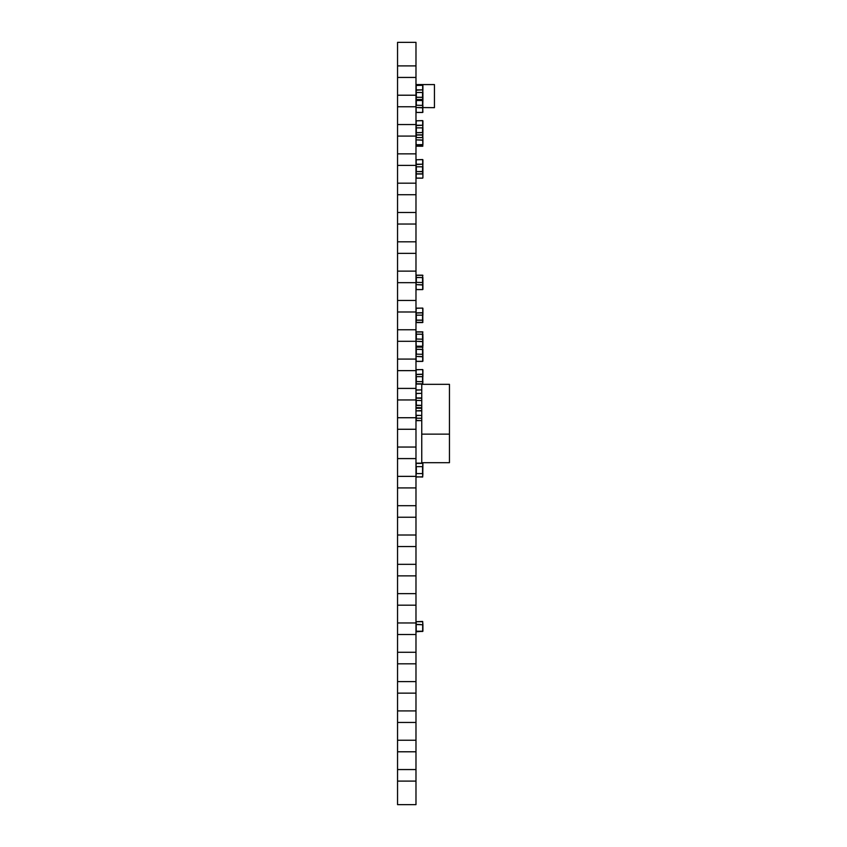 <?xml version="1.0" encoding="UTF-8"?>
<svg xmlns="http://www.w3.org/2000/svg" width="847" height="847" viewBox="0 0 847 847"><rect width="100%" height="100%" fill="white"/><g stroke="black" fill="none" stroke-linecap="round" stroke-linejoin="round"><path stroke-width="1.27" d="M415.983 781.103L397.55 781.103L397.55 804.65L415.983 804.65L415.983 42.35L397.55 42.35L397.55 65.897L415.983 65.897M397.55 781.103L397.55 769.563L415.983 769.563M397.55 769.563L397.55 751.787L415.983 751.787M397.55 751.787L397.55 740.236L415.983 740.236M397.55 740.236L397.55 722.459L415.983 722.459M397.55 722.459L397.55 710.919L415.983 710.919M397.55 710.919L397.55 693.142L415.983 693.142M397.55 693.142L397.55 681.602L415.983 681.602M397.55 681.602L397.55 663.826L415.983 663.826M397.55 663.826L397.55 652.285L415.983 652.285M397.55 652.285L397.55 634.509L415.983 634.509M397.55 634.509L397.55 622.958L415.983 622.958M397.55 622.958L397.55 605.192L415.983 605.192M397.55 605.192L397.55 593.641L415.983 593.641M397.55 593.641L397.55 575.865L415.983 575.865M397.55 575.865L397.55 564.324L415.983 564.324M397.55 564.324L397.55 546.548L415.983 546.548M397.55 546.548L397.55 535.008L415.983 535.008M397.55 535.008L397.55 517.231L415.983 517.231M397.55 517.231L397.55 505.691L415.983 505.691M397.55 505.691L397.55 487.914L415.983 487.914M397.55 487.914L397.55 476.363L415.983 476.363M397.55 476.363L397.55 458.587L415.983 458.587M397.55 458.587L397.55 447.047L415.983 447.047M397.55 447.047L397.55 429.27L415.983 429.27M397.55 429.27L397.55 417.73L415.983 417.73M397.55 417.73L397.55 399.953L415.983 399.953M397.55 399.953L397.55 388.413L415.983 388.413M397.55 388.413L397.55 370.637L415.983 370.637M397.55 370.637L397.55 359.086L415.983 359.086M397.55 359.086L397.55 341.309L415.983 341.309M397.55 341.309L397.55 329.769L415.983 329.769M397.55 329.769L397.55 311.992L415.983 311.992M397.55 311.992L397.55 300.452L415.983 300.452M397.55 300.452L397.55 282.676L415.983 282.676M397.55 282.676L397.55 271.135L415.983 271.135M397.55 271.135L397.55 253.359L415.983 253.359M397.55 253.359L397.55 241.808L415.983 241.808M397.55 241.808L397.55 224.042L415.983 224.042M397.55 224.042L397.55 212.491L415.983 212.491M397.55 212.491L397.55 194.715L415.983 194.715M397.55 194.715L397.55 183.174L415.983 183.174M397.55 183.174L397.55 165.398L415.983 165.398M397.55 165.398L397.55 153.858L415.983 153.858M397.55 153.858L397.55 136.081L415.983 136.081M397.55 136.081L397.55 124.541L415.983 124.541M397.55 124.541L397.55 106.764L415.983 106.764M397.55 106.764L397.55 95.213L415.983 95.213M397.55 95.213L397.55 77.437L415.983 77.437M397.55 77.437L397.55 65.897M415.983 631.788L420.599 631.46M420.599 624.525L415.983 624.398L415.983 621.698L422.674 621.465L422.907 628.156L422.674 621.465L415.983 621.698L422.674 621.465M416.205 624.525L422.907 624.758L416.205 624.525L422.674 624.758L422.674 631.227L416.205 631.227L416.205 624.525L422.907 624.758L422.674 631.46L416.205 631.311M415.983 631.259L422.674 631.46L422.907 624.758L422.907 631.227M415.983 397.285L416.099 405.215L421.753 405.385M415.983 396.957L415.983 394.67L415.983 396.957M416.099 415.475L416.322 418.227L421.753 418.227M421.753 418.302L415.983 418.143L415.983 400.726M421.753 420.588L416.205 420.663L416.205 418.302M415.983 415.856L415.983 415.274L415.983 415.856M422.791 466.633L422.791 473.568L422.907 463.404L422.674 466.633L416.099 466.633L416.099 473.568M415.983 473.568L415.983 476.797L416.205 473.568L422.791 473.568M415.983 463.404L415.983 466.633L416.205 463.404L422.907 463.404M415.983 476.797L422.674 477.03L422.907 473.568M416.205 463.171L422.674 463.171L416.205 463.171M422.674 376.809L422.674 374.194L415.983 374.363L416.205 369.631L415.983 376.65L422.907 376.65L422.907 369.79L422.907 374.363L416.205 374.522L416.205 376.809M422.558 381.626L422.791 376.788L422.674 381.711L415.983 381.542L416.099 376.83L416.322 381.626L422.558 381.626L422.558 376.809M422.674 381.711L422.674 384.062L416.205 384.062L416.205 381.711M422.674 383.987L422.907 381.542M415.983 379.255L415.983 376.968L415.983 379.255M422.791 92.725L422.674 97.373L415.983 97.214L416.099 92.503L416.322 97.299L422.558 97.299L422.791 92.461M422.907 87.749L422.674 85.229L415.983 85.462L422.674 85.293L422.907 90.036L422.907 85.462M422.674 92.482L422.907 90.036L422.674 92.482L416.205 92.482L416.205 90.195L422.674 89.867L422.907 92.312M415.983 92.312L416.205 89.867L416.205 92.482M422.674 97.373L422.674 99.66L416.205 99.66L416.205 97.373M416.099 105.208L415.983 100.497L422.907 100.497L422.907 92.641L422.907 97.214M422.791 167.05L422.674 171.708L415.983 171.539L416.099 166.827L416.322 171.623L422.791 171.465L422.791 166.785M422.907 162.073L422.674 159.554L415.983 159.787L422.674 159.628L422.907 164.36L422.907 159.787M422.674 166.806L422.907 164.36L422.674 166.806L416.205 166.806L416.205 164.519L422.674 164.202L422.907 166.647M415.983 166.647L416.205 164.202L416.205 166.806M422.674 171.708L422.674 173.995L416.205 173.995L416.205 171.708M422.907 166.171L422.907 173.349M422.907 139.162L422.907 141.438M416.099 137.606L415.983 132.852M422.907 138.834L422.791 135.065M415.983 134.26L415.983 138.834M422.907 140.03L422.907 144.604L422.907 140.03L416.205 139.871L422.674 140.189L422.907 144.604L422.907 142.317L422.674 146.245L416.205 146.182L415.983 144.604L416.205 146.245L415.983 137.743M422.791 282.115L422.558 277.541L416.322 277.541L416.099 282.379L416.099 277.71M416.099 282.337L416.205 277.467L422.907 277.625L422.791 282.337M416.205 282.358L415.983 284.804L416.205 282.358L422.907 282.527L422.907 289.378L422.674 282.358M422.907 289.378L422.907 287.091L422.674 289.61L416.205 289.61L415.983 282.527M422.674 277.467L422.674 275.18L416.205 275.18L415.983 277.625M422.907 279.912L422.907 282.199M421.753 398.281L415.983 398.122L416.205 393.389L415.983 400.409L421.753 400.567M421.753 405.469L416.205 405.469M415.983 405.3L415.983 407.587L415.983 405.3M415.983 621.698L415.983 624.398L415.983 621.698M422.791 338.779L422.558 334.205L416.322 334.205L416.099 339.044L416.099 334.374M416.099 339.001L416.205 334.131L422.907 334.29L422.791 339.001M416.205 339.022L415.983 341.468L416.205 339.022L422.907 339.192L422.907 346.042L422.674 339.022M422.907 346.042L422.907 343.755L422.674 346.275L416.205 346.275L415.983 339.192M422.674 334.131L422.674 331.844L416.205 331.844L415.983 334.29M422.907 336.577L422.907 338.864M422.791 349.504L422.791 354.173L422.791 349.504L416.322 349.335L416.099 354.173L416.205 349.26L422.907 349.419L422.791 354.131L422.791 349.504M416.205 354.152L415.983 356.598L416.205 354.152L422.907 354.321L422.907 361.171L422.674 354.152M422.907 361.171L422.907 358.884L422.674 361.404L416.205 361.404L415.983 354.321M422.674 349.26L422.674 346.974L416.205 346.974L415.983 349.419M422.907 351.706L422.907 353.993M421.753 434.13L421.753 462.695L449.45 462.695L449.45 384.337L421.753 384.337L421.753 434.13L449.45 434.13M421.753 408.254L416.205 408.254M422.791 127.876L422.907 135.128M422.674 137.585L416.205 137.585M422.907 130.565L422.907 132.852L422.674 130.332M422.791 128.098L422.791 132.503L422.791 127.823L422.791 132.503L416.322 132.661L416.322 127.855M422.674 132.746L422.907 128.013L422.907 132.587L416.205 132.746L416.099 127.876M416.099 132.503L416.099 127.823L416.322 132.661M422.907 123.111L422.674 120.602L415.983 120.835L422.674 120.666L422.907 125.398L422.907 120.835M422.674 127.855L422.907 125.398L422.674 127.855L416.205 127.855L416.205 125.568L422.674 125.24L422.907 127.685M415.983 127.685L416.205 125.24L416.205 127.855M416.205 135.033L422.674 135.033L416.205 135.033L416.205 132.746M422.674 135.033L422.907 132.587M422.674 315.317L422.674 312.702L415.983 312.871L416.205 308.139L415.983 315.158L422.907 315.158L422.907 308.297L422.907 312.871L416.205 313.03L416.205 315.317M416.099 315.56L416.322 320.134L422.558 320.134L422.791 315.296L422.791 319.965M422.791 315.338L422.674 320.219L416.205 320.219L416.099 315.338M416.099 315.296L416.099 319.965L416.099 315.296M422.674 320.219L422.674 322.569L416.205 322.569L416.205 320.219M422.674 322.495L422.907 320.05M415.983 317.763L415.983 315.476L415.983 317.763M415.983 109.962L416.205 112.482L415.983 107.675L416.205 112.482L422.674 112.482L416.205 112.407L415.983 105.388M422.674 105.229L422.674 112.407L422.907 105.388L416.205 105.229M416.099 104.986L416.322 100.412L422.558 100.412L422.558 105.229M422.791 100.581L422.791 105.25L422.558 100.412M416.205 100.327L416.205 99.66L422.907 99.501L422.791 105.208M415.983 105.07L415.983 102.783L415.983 105.07M415.983 98.21L415.983 100.497L415.983 98.21M415.983 175.636L416.205 178.156L415.983 173.349L416.205 178.156L422.674 178.156L416.205 178.092L416.205 173.995L422.907 173.826L422.907 166.975M416.099 166.785L416.099 171.465M415.983 170.745L415.983 166.171M415.983 84.573L434.447 84.573L434.447 107.664L416.205 107.516L422.674 107.844L422.907 112.249M422.907 624.758L422.674 621.698L416.205 621.698L416.205 624.398M421.753 397.952L416.205 397.952L415.983 390.096L421.753 389.864M416.205 389.938L421.753 389.938M416.322 418.227L416.322 415.506M422.558 466.633L422.558 473.568M422.674 473.568L422.674 476.797L416.205 477.03M416.322 473.568L416.322 466.633M422.791 381.457L422.791 376.788M422.907 376.65L422.674 369.557L415.983 369.79M416.322 381.626L416.322 376.809M422.674 369.631L416.205 369.631L415.983 374.363M422.558 92.482L422.558 97.299M416.099 92.461L416.099 97.13M416.322 97.299L416.322 92.482M422.674 100.327L422.907 99.501L415.983 99.501M422.674 85.293L422.674 89.867L416.205 89.867L416.205 85.293M422.558 166.806L422.558 171.623M416.322 171.623L416.322 166.806M422.907 177.923L422.907 173.826L415.983 173.826M422.674 159.628L422.674 164.202L416.205 164.202L416.205 159.628M422.674 146.182L416.205 146.182L422.907 146.012M416.205 146.182L415.983 144.604M422.558 277.541L422.558 282.358M416.205 275.18L416.205 277.467M416.322 282.358L416.322 277.541M416.205 289.547L422.674 289.547L422.674 284.973L416.205 284.645L422.907 284.804M415.983 398.122L416.205 400.567M416.322 405.385L416.322 400.567M421.753 407.82L415.983 407.587L421.753 407.746M416.205 393.389L421.753 393.389M422.558 334.205L422.558 339.022M416.205 331.844L416.205 334.131M416.322 339.022L416.322 334.205M416.205 346.211L422.674 346.211L422.674 341.637L416.205 341.309L422.907 341.468M422.558 349.335L422.558 354.152M416.205 346.974L416.205 349.26M416.099 349.504L416.099 354.173M416.322 354.152L416.322 349.335M416.205 361.33L422.674 361.33L422.674 356.767L416.205 356.439L422.907 356.598M421.753 410.869L416.205 410.869L421.753 410.541M416.205 415.443L421.753 415.443M422.558 135.096L422.558 137.585M416.322 137.585L416.322 135.096M422.907 144.604L416.205 144.763M422.558 127.855L422.558 132.661M422.674 120.666L422.674 125.24L416.205 125.24L416.205 120.666M422.558 315.317L422.558 320.134M422.907 315.158L422.674 308.064L415.983 308.297M416.322 320.134L416.322 315.317M422.674 308.139L416.205 308.139L415.983 312.871M416.322 105.229L416.322 100.412M422.674 112.407L416.205 112.407M422.674 178.092L416.205 178.092M421.753 420.663L415.983 420.43M422.907 383.829L415.983 383.829M422.907 275.339L415.983 275.339M415.983 393.548L421.753 393.315M422.907 332.003L415.983 332.003M422.907 347.132L415.983 347.132M421.753 415.506L415.983 415.274M422.674 144.837L416.205 144.837M415.983 134.864L422.907 134.864M422.907 322.336L415.983 322.336"/></g></svg>
